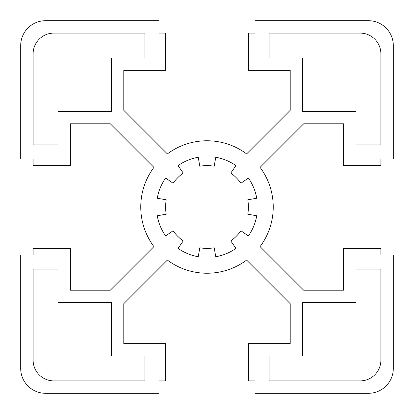<?xml version="1.0" encoding="UTF-8"?>
<svg xmlns="http://www.w3.org/2000/svg" width="414" height="414" viewBox="0 0 414 414"><rect width="100%" height="100%" fill="white"/><g stroke="black" fill="none" stroke-linecap="round" stroke-linejoin="round"><path stroke-width="0.62" d="M110.321 123.786L153.915 167.38A66.24 66.24 0 0 0 153.915 246.62L110.321 290.214L70.38 290.214L70.38 248.4L33.12 248.4L33.12 255.024L20.7 255.024L20.7 368.46A24.84 24.84 0 0 0 45.54 393.3L158.976 393.3L158.976 380.88L165.6 380.88L165.6 343.62L123.786 343.62L123.786 303.679L167.38 260.085A66.24 66.24 0 0 0 246.62 260.085L290.214 303.679L290.214 343.62L248.4 343.62L248.4 380.88L255.024 380.88L255.024 393.3L368.46 393.3A24.84 24.84 0 0 0 393.3 368.46L393.3 255.024L380.88 255.024L380.88 248.4L343.62 248.4L343.62 290.214L303.679 290.214L260.085 246.62A66.24 66.24 0 0 0 260.085 167.38L303.679 123.786L343.62 123.786L343.62 165.6L380.88 165.6L380.88 158.976L393.3 158.976L393.3 45.54A24.84 24.84 0 0 0 368.46 20.7L255.024 20.7L255.024 33.12L248.4 33.12L248.4 70.38L290.214 70.38L290.214 110.321L246.62 153.915A66.24 66.24 0 0 0 167.38 153.915L123.786 110.321L123.786 70.38L165.6 70.38L165.6 33.12L158.976 33.12L158.976 20.7L45.54 20.7A24.84 24.84 0 0 0 20.7 45.54L20.7 158.976L33.12 158.976L33.12 165.6L70.38 165.6L70.38 123.786L110.321 123.786M302.634 57.96L302.634 111.366L356.04 111.366L356.04 144.9L380.88 144.9L380.88 53.82A20.7 20.7 0 0 0 360.18 33.12L269.1 33.12L269.1 57.96L302.634 57.96M57.96 144.9L57.96 111.366L111.366 111.366L111.366 57.96L144.9 57.96L144.9 33.12L53.82 33.12A20.7 20.7 0 0 0 33.12 53.82L33.12 144.9L57.96 144.9M183.252 240.912L178.03 248.374A50.508 50.508 0 0 0 198.228 256.742L199.812 247.769A41.4 41.4 0 0 0 214.188 247.769L215.772 256.742A50.508 50.508 0 0 0 235.97 248.374L230.748 240.912A41.4 41.4 0 0 0 240.912 230.748L248.374 235.97A50.508 50.508 0 0 0 256.742 215.772L247.769 214.188A41.4 41.4 0 0 0 247.769 199.812L256.742 198.228A50.508 50.508 0 0 0 248.374 178.03L240.912 183.252A41.4 41.4 0 0 0 230.748 173.088L235.97 165.626A50.508 50.508 0 0 0 215.772 157.258L214.188 166.231A41.4 41.4 0 0 0 199.812 166.231L198.228 157.258A50.508 50.508 0 0 0 178.03 165.626L183.252 173.088A41.4 41.4 0 0 0 173.088 183.252L165.626 178.03A50.508 50.508 0 0 0 157.258 198.228L166.231 199.812A41.4 41.4 0 0 0 166.231 214.188L157.258 215.772A50.508 50.508 0 0 0 165.626 235.97L173.088 230.748A41.4 41.4 0 0 0 183.252 240.912M144.9 356.04L111.366 356.04L111.366 302.634L57.96 302.634L57.96 269.1L33.12 269.1L33.12 360.18A20.7 20.7 0 0 0 53.82 380.88L144.9 380.88L144.9 356.04M356.04 269.1L356.04 302.634L302.634 302.634L302.634 356.04L269.1 356.04L269.1 380.88L360.18 380.88A20.7 20.7 0 0 0 380.88 360.18L380.88 269.1L356.04 269.1"/></g></svg>
